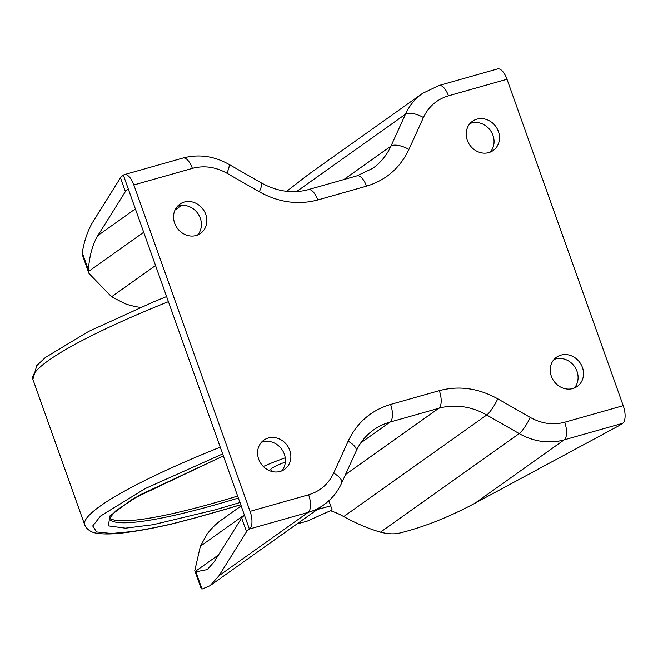 <?xml version="1.0" encoding="UTF-8"?>
<svg xmlns="http://www.w3.org/2000/svg" width="658" height="658" viewBox="0 0 658 658"><rect width="100%" height="100%" fill="white"/><g stroke="black" fill="none" stroke-linecap="round" stroke-linejoin="round"><path stroke-width="0.99" d="M205.748 214.368A17.914 15.973 -125.4 0 1 200.575 233.376A17.914 15.973 -125.4 0 1 174.65 223.177A17.914 15.973 -125.4 0 1 179.823 204.169A17.914 15.973 -125.4 0 1 205.748 214.368M177.331 206.431A17.914 15.973 -125.4 0 1 200.303 218.234A17.914 15.973 -125.4 0 1 197.622 234.98M498.41 131.468A17.914 15.973 -125.4 0 1 493.237 150.476A17.914 15.973 -125.4 0 1 467.312 140.277A17.914 15.973 -125.4 0 1 472.485 121.278A17.914 15.973 -125.4 0 1 498.41 131.468M469.993 123.531A17.914 15.973 -125.4 0 1 492.965 135.334A17.914 15.973 -125.4 0 1 490.284 152.088M289.767 450.335A17.914 15.973 -125.4 0 1 284.593 469.335A17.914 15.973 -125.4 0 1 258.676 459.136A17.914 15.973 -125.4 0 1 263.85 440.136A17.914 15.973 -125.4 0 1 289.767 450.335M261.358 442.39A17.914 15.973 -125.4 0 1 284.33 454.201A17.914 15.973 -125.4 0 1 281.649 470.947M582.429 367.435A17.914 15.973 -125.4 0 1 577.255 386.435A17.914 15.973 -125.4 0 1 551.338 376.244A17.914 15.973 -125.4 0 1 556.512 357.236A17.914 15.973 -125.4 0 1 582.429 367.435M554.02 359.49A17.914 15.973 -125.4 0 1 576.992 371.301A17.914 15.973 -125.4 0 1 574.311 388.047M109.475 517.838A185.424 25.366 160.4 0 0 214.829 502.794A185.424 25.366 160.4 0 0 237.801 496.009M222.791 453.855L145.097 488.639L100.575 516.036L92.712 525.972L96.627 531.944L111.646 533.506L134.347 531.335C145.583 529.649 158.488 527.099 173.07 523.686A6.325 3.973 76.8 0 0 173.728 523.431L195.303 517.805A6.325 2.722 74.2 0 1 194.924 517.994L173.07 523.686M317.246 509.522L330.711 505.895L332.142 509.983L307.047 521.21L296.988 523.924M328.877 500.746L330.711 505.895M285.235 457.828A46.356 6.341 160.4 0 0 263.323 466.506M286.658 191.322L308.873 174.14L422.51 93.395A63.217 56.374 54.6 0 0 405.476 114.196L390.975 146.101A67.429 60.133 -125.4 0 1 372.798 168.3L357.031 175.826A14.747 6.358 -105.8 0 1 366.49 186.156L317.773 199.958A14.747 6.358 -105.8 0 0 308.306 189.627L357.031 175.826M241.297 505.821L221.869 519.623A82.176 73.285 54.6 0 0 207.073 534.156L200.394 546.189L194.784 570.593L201.216 588.647L202.022 589.075L210.05 585.694L219.024 575.692L246.528 531.738A42.145 5.766 -19.6 0 1 249.398 529.098L249.546 528.991A14.747 6.358 -105.8 0 0 250.081 511.356L133.854 184.947A14.747 6.358 -105.8 0 0 124.395 174.617A14.747 6.358 -105.8 0 0 123.515 175.044L123.367 175.151A42.145 5.766 160.4 0 0 120.496 177.792L92.992 221.746C88.024 229.782 84.438 240.096 82.242 252.688L82.546 255.378L88.978 273.44L111.58 296.766L125.004 303.692A82.176 73.285 54.6 0 0 140.434 307.385M285.358 462.072A16.853 2.303 160.4 0 0 270.833 469.689L271.433 471.367M506.997 79.248L448.468 95.829A14.747 6.358 74.2 0 0 439.001 85.507L497.538 68.925A14.747 6.358 74.2 0 1 506.997 79.248L623.225 405.665A14.747 6.358 74.2 0 1 622.69 423.291L622.542 423.398A42.145 5.766 -19.6 0 1 616.842 426.845L475.101 503.156C449.381 516.925 424.509 526.828 400.492 532.857C394.94 534.345 388.269 534.115 380.472 532.166C368.694 528.761 356.447 523.571 343.747 516.579L341.436 515.337A67.429 60.133 54.6 0 0 330.448 510.74M143.847 232.159L88.468 271.515L88.978 273.44M88.468 271.515L88.386 269.936C89.463 255.658 92.63 244.176 97.886 235.515L125.398 191.56A42.145 5.766 -19.6 0 1 128.269 188.912L244.496 515.329A42.145 5.766 160.4 0 0 241.634 517.969L214.121 561.924L207.237 569.598L195.878 571.827L195.262 571.44L218.505 554.924M194.784 570.593L195.262 571.44M238.5 497.974A185.424 25.366 -19.6 0 1 215.528 504.76A185.424 25.366 -19.6 0 1 109.269 518.471M223.498 455.838L132.834 498.879L109.771 516.02L108.496 525.89L125.464 528.168L153.182 524.697L215.372 509.802L240.104 502.473M220.389 447.111A210.708 28.829 160.4 0 0 84.718 524.887L32.9 379.378A210.708 28.829 -19.6 0 1 168.571 301.594M135.515 530.981C146.537 529.328 159.277 526.811 173.728 523.431M195.303 517.805L224.567 509.522A6.325 2.722 74.2 0 1 224.189 509.703L240.902 504.727M224.567 509.522L240.886 504.661M345.508 474.558L438.771 408.289A67.429 60.133 -125.4 0 1 486.723 414.992L519.203 433.589L380.472 532.166M249.546 528.991L308.076 512.409A14.747 6.358 -105.8 0 0 308.618 494.783C320.092 491.32 328.432 484.091 333.647 473.11L348.148 441.205A14.747 5.922 24.4 0 1 356.134 451.174C360.156 442.439 365.906 435.39 373.399 430.044A67.429 60.133 -125.4 0 1 390.046 422.082L438.771 408.289A14.747 6.358 74.2 0 0 439.314 390.655C459.004 385.44 478.481 388.162 497.752 398.83A14.747 3.068 119.8 0 1 486.723 414.992L343.747 516.579M348.148 441.205C356.981 422.584 371.137 410.329 390.589 404.456A14.747 6.358 74.2 0 1 390.046 422.082L360.831 442.85M296.552 191.593L405.476 114.196A14.747 5.922 -155.6 0 1 423.431 117.502L408.939 149.407A14.747 5.922 -155.6 0 0 390.975 146.101L343.912 179.544M210.05 585.694L323.687 504.949A63.217 56.374 54.6 0 1 308.076 512.409L219.024 575.692M475.101 503.156L564.153 439.873L622.69 423.291M497.752 398.83L530.233 417.427A14.747 3.068 119.8 0 1 519.203 433.589A63.217 56.374 54.6 0 0 564.153 439.873A14.747 6.358 74.2 0 0 564.696 422.247L623.225 405.665M333.647 473.11A14.747 5.922 24.4 0 1 341.634 483.079C337.546 492.003 331.566 499.299 323.687 504.949M390.589 404.456L439.314 390.655M530.233 417.427C541.592 423.711 553.082 425.323 564.696 422.247M448.468 95.829C436.994 99.292 428.646 106.514 423.431 117.502M408.939 149.407C400.097 168.029 385.95 180.284 366.49 186.156M317.773 199.958C298.082 205.173 278.597 202.442 259.326 191.782A14.747 3.068 -60.2 0 0 261.218 182.85C277.117 191.577 292.818 193.83 308.306 189.627M259.326 191.782L226.854 173.186A14.747 3.068 -60.2 0 0 228.737 164.253L261.218 182.85M226.854 173.186C215.487 166.893 203.996 165.29 192.383 168.366A14.747 6.358 -105.8 0 0 182.924 158.043C198.642 153.906 213.916 155.979 228.737 164.253M82.242 252.688L88.386 269.936M125.398 191.56L120.496 177.792M123.367 175.151L128.269 188.912M244.496 515.329L249.398 529.098M246.528 531.738L241.634 517.969M250.081 511.356L308.618 494.783M192.383 168.366L133.854 184.947M202.022 589.075L195.878 571.827M111.58 296.766L155.691 265.421M181.476 205.428L175.02 210.017M135.523 208.775L97.886 235.515M200.394 546.189L244.513 514.844M32.9 379.378L36.733 365.634L45.386 357.475L88.567 331.468L153.437 301.915L166.754 296.487M134.388 531.327C117.749 534.033 105.19 534.65 96.693 533.177C92.227 532.676 88.559 530.57 85.68 526.877L84.718 524.887M194.924 517.994L224.189 509.703M109.269 518.52L116.014 510.616L139.34 495.211L223.514 455.879M356.134 451.174L341.634 483.079M439.001 85.507L422.51 93.395M124.395 174.617L182.924 158.043"/></g></svg>
